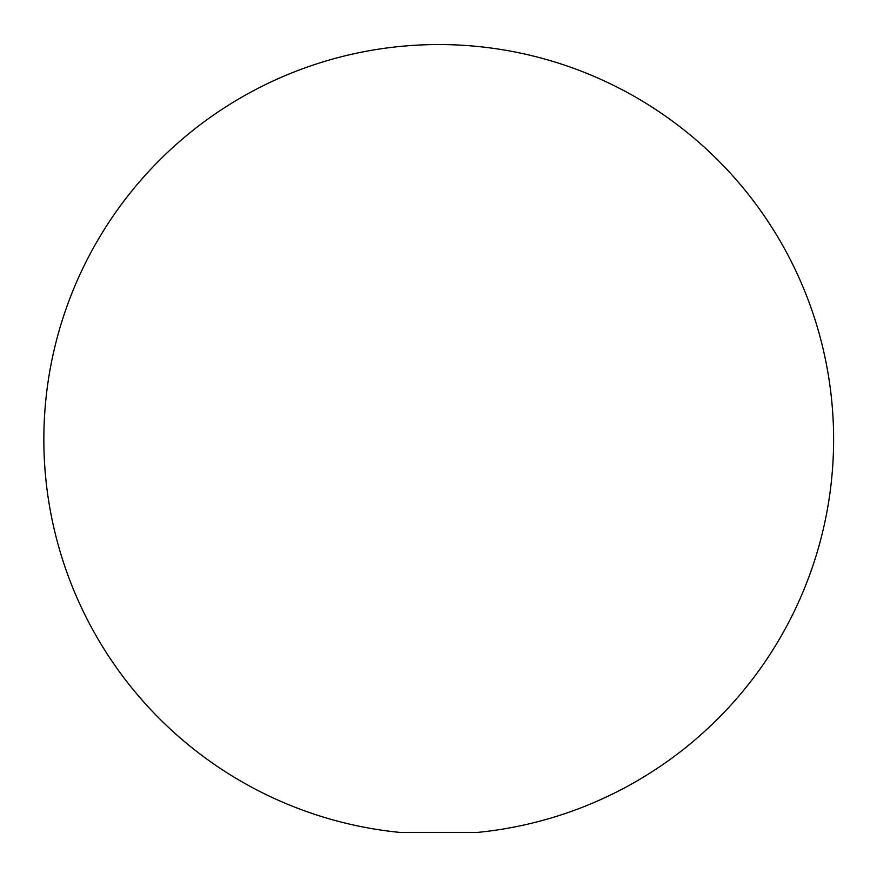 <?xml version="1.0" encoding="UTF-8"?>
<svg xmlns="http://www.w3.org/2000/svg" width="877" height="877" viewBox="0 0 877 877"><rect width="100%" height="100%" fill="white"/><g stroke="black" fill="none" stroke-linecap="round" stroke-linejoin="round"><path stroke-width="1.32" d="M43.85 439.443A394.88 394.88 0 0 0 400.285 832.448L477.187 832.448A394.88 394.88 0 0 0 833.15 420.193A394.88 394.88 0 0 0 438.73 44.552A394.88 394.88 0 0 0 43.85 439.443"/></g></svg>
